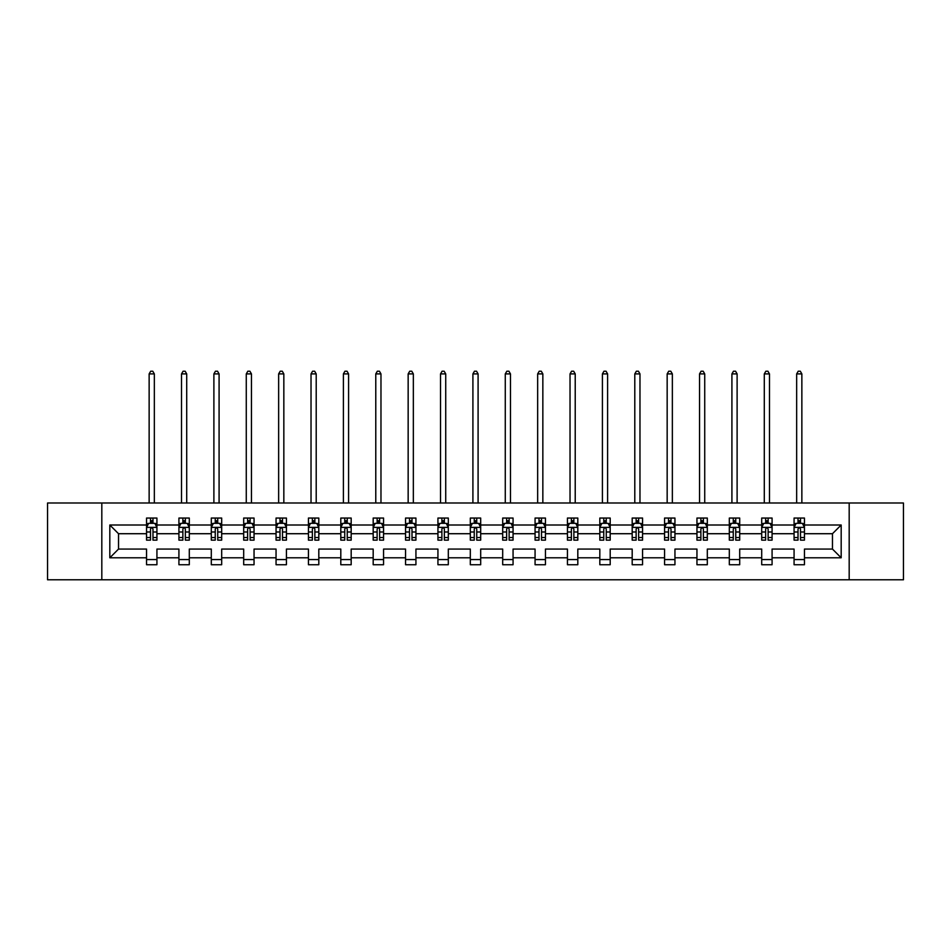 <?xml version="1.0" encoding="UTF-8"?>
<svg xmlns="http://www.w3.org/2000/svg" width="951" height="951" viewBox="0 0 951 951"><rect width="100%" height="100%" fill="white"/><g stroke="black" fill="none" stroke-linecap="round" stroke-linejoin="round"><path stroke-width="1.43" d="M849.184 579.789L903.45 579.789L903.45 502.996L849.184 502.996L849.184 579.789L101.816 579.789L101.816 502.996L47.55 502.996L47.55 579.789L101.816 579.789M804.451 557.785L804.451 549.072L832.47 549.072L841.183 557.785L804.451 557.785L804.451 564.739L794.073 564.739L794.073 557.785L772.081 557.785L772.081 564.739L761.703 564.739L761.703 557.785L739.7 557.785L739.7 564.739L729.322 564.739L729.322 557.785L707.318 557.785L707.318 564.739L696.952 564.739L696.952 557.785L674.948 557.785L674.948 564.739L664.571 564.739L664.571 557.785L642.567 557.785L642.567 564.739L632.189 564.739L632.189 557.785L610.197 557.785L610.197 564.739L599.819 564.739L599.819 557.785L577.816 557.785L577.816 564.739L567.438 564.739L567.438 557.785L545.446 557.785L545.446 564.739L535.068 564.739L535.068 557.785L513.065 557.785L513.065 564.739L502.687 564.739L502.687 557.785L480.683 557.785L480.683 564.739L470.317 564.739L470.317 557.785L448.313 557.785L448.313 564.739L437.935 564.739L437.935 557.785L415.932 557.785L415.932 564.739L405.554 564.739L405.554 557.785L383.562 557.785L383.562 564.739L373.184 564.739L373.184 557.785L351.181 557.785L351.181 564.739L340.803 564.739L340.803 557.785L318.811 557.785L318.811 564.739L308.433 564.739L308.433 557.785L286.429 557.785L286.429 564.739L276.052 564.739L276.052 557.785L254.048 557.785L254.048 564.739L243.682 564.739L243.682 557.785L221.678 557.785L221.678 564.739L211.3 564.739L211.3 557.785L189.297 557.785L189.297 564.739L178.919 564.739L178.919 557.785L156.927 557.785L156.927 564.739L146.549 564.739L146.549 557.785L109.817 557.785L109.817 525L146.549 525L146.549 518.045L156.927 518.045L156.927 525L178.919 525L178.919 518.045L189.297 518.045L189.297 525L211.3 525L211.3 518.045L221.678 518.045L221.678 525L243.682 525L243.682 518.045L254.048 518.045L254.048 525L276.052 525L276.052 518.045L286.429 518.045L286.429 525L308.433 525L308.433 518.045L318.811 518.045L318.811 525L340.803 525L340.803 518.045L351.181 518.045L351.181 525L373.184 525L373.184 518.045L383.562 518.045L383.562 525L405.554 525L405.554 518.045L415.932 518.045L415.932 525L437.935 525L437.935 518.045L448.313 518.045L448.313 525L470.317 525L470.317 518.045L480.683 518.045L480.683 525L502.687 525L502.687 518.045L513.065 518.045L513.065 525L535.068 525L535.068 518.045L545.446 518.045L545.446 525L567.438 525L567.438 518.045L577.816 518.045L577.816 525L599.819 525L599.819 518.045L610.197 518.045L610.197 525L632.189 525L632.189 518.045L642.567 518.045L642.567 525L664.571 525L664.571 518.045L674.948 518.045L674.948 525L696.952 525L696.952 518.045L707.318 518.045L707.318 525L729.322 525L729.322 518.045L739.7 518.045L739.7 525L761.703 525L761.703 518.045L772.081 518.045L772.081 525L794.073 525L794.073 518.045L804.451 518.045L804.451 525L841.183 525L841.183 557.785M849.184 502.996L101.816 502.996M794.073 525L794.073 533.713L772.081 533.713L772.081 525M772.081 557.785L772.081 549.072L794.073 549.072L794.073 557.785M761.703 525L761.703 533.713L739.7 533.713L739.7 525M739.7 557.785L739.7 549.072L761.703 549.072L761.703 557.785M729.322 525L729.322 533.713L707.318 533.713L707.318 525M707.318 557.785L707.318 549.072L729.322 549.072L729.322 557.785M696.952 525L696.952 533.713L674.948 533.713L674.948 525M674.948 557.785L674.948 549.072L696.952 549.072L696.952 557.785M664.571 525L664.571 533.713L642.567 533.713L642.567 525M642.567 557.785L642.567 549.072L664.571 549.072L664.571 557.785M632.189 525L632.189 533.713L610.197 533.713L610.197 525M610.197 557.785L610.197 549.072L632.189 549.072L632.189 557.785M599.819 525L599.819 533.713L577.816 533.713L577.816 525M577.816 557.785L577.816 549.072L599.819 549.072L599.819 557.785M567.438 525L567.438 533.713L545.446 533.713L545.446 525M545.446 557.785L545.446 549.072L567.438 549.072L567.438 557.785M535.068 525L535.068 533.713L513.065 533.713L513.065 525M513.065 557.785L513.065 549.072L535.068 549.072L535.068 557.785M502.687 525L502.687 533.713L480.683 533.713L480.683 525M480.683 557.785L480.683 549.072L502.687 549.072L502.687 557.785M470.317 525L470.317 533.713L448.313 533.713L448.313 525M448.313 557.785L448.313 549.072L470.317 549.072L470.317 557.785M437.935 525L437.935 533.713L415.932 533.713L415.932 525M415.932 557.785L415.932 549.072L437.935 549.072L437.935 557.785M405.554 525L405.554 533.713L383.562 533.713L383.562 525M383.562 557.785L383.562 549.072L405.554 549.072L405.554 557.785M373.184 525L373.184 533.713L351.181 533.713L351.181 525M351.181 557.785L351.181 549.072L373.184 549.072L373.184 557.785M340.803 525L340.803 533.713L318.811 533.713L318.811 525M318.811 557.785L318.811 549.072L340.803 549.072L340.803 557.785M308.433 525L308.433 533.713L286.429 533.713L286.429 525M286.429 557.785L286.429 549.072L308.433 549.072L308.433 557.785M276.052 525L276.052 533.713L254.048 533.713L254.048 525M254.048 557.785L254.048 549.072L276.052 549.072L276.052 557.785M243.682 525L243.682 533.713L221.678 533.713L221.678 525M221.678 557.785L221.678 549.072L243.682 549.072L243.682 557.785M211.3 525L211.3 533.713L189.297 533.713L189.297 525M189.297 557.785L189.297 549.072L211.3 549.072L211.3 557.785M178.919 525L178.919 533.713L156.927 533.713L156.927 525M156.927 557.785L156.927 549.072L178.919 549.072L178.919 557.785M146.549 525L146.549 533.713L118.53 533.713L118.53 549.072L146.549 549.072L146.549 557.785M109.817 525L118.53 533.713M832.47 549.072L832.47 533.713L804.451 533.713L804.451 525M798.02 523.24L800.504 523.24M765.638 523.24L768.135 523.24M733.269 523.24L735.753 523.24M700.887 523.24L703.383 523.24M668.517 523.24L671.002 523.24M636.136 523.24L638.632 523.24M603.766 523.24L606.251 523.24M571.385 523.24L573.869 523.24M539.003 523.24L541.499 523.24M506.633 523.24L509.118 523.24M474.252 523.24L476.748 523.24M441.882 523.24L444.367 523.24M409.501 523.24L411.997 523.24M377.131 523.24L379.615 523.24M344.749 523.24L347.234 523.24M312.368 523.24L314.864 523.24M279.998 523.24L282.483 523.24M247.617 523.24L250.113 523.24M215.247 523.24L217.731 523.24M182.865 523.24L185.362 523.24M150.496 523.24L152.98 523.24M146.549 559.557L156.927 559.557M178.919 559.557L189.297 559.557M211.3 559.557L221.678 559.557M243.682 559.557L254.048 559.557M276.052 559.557L286.429 559.557M308.433 559.557L318.811 559.557M340.803 559.557L351.181 559.557M373.184 559.557L383.562 559.557M405.554 559.557L415.932 559.557M437.935 559.557L448.313 559.557M470.317 559.557L480.683 559.557M502.687 559.557L513.065 559.557M535.068 559.557L545.446 559.557M567.438 559.557L577.816 559.557M599.819 559.557L610.197 559.557M632.189 559.557L642.567 559.557M664.571 559.557L674.948 559.557M696.952 559.557L707.318 559.557M729.322 559.557L739.7 559.557M761.703 559.557L772.081 559.557M794.073 559.557L804.451 559.557M118.53 549.072L109.817 557.785M841.183 525L832.47 533.713M152.98 520.744L150.496 520.744M148.499 523.585L146.549 523.585L146.549 518.045L150.496 518.045L150.496 523.335M146.549 537.553L146.549 540.144L150.496 540.144L150.496 537.553L146.549 537.553L146.549 533.713M156.927 533.713L156.927 540.144L152.98 540.144L152.98 529.041C152.148 527.448 151.316 527.448 150.496 529.041L150.496 537.553M154.977 523.585L156.927 523.585L156.927 518.045L152.98 518.045L152.98 523.335M156.927 527.484L154.847 523.335L148.618 523.335L146.549 527.484M154.335 502.996L154.335 373.909L149.141 373.909L149.141 502.996M149.141 373.909L150.698 371.211L152.778 371.211L154.335 373.909M185.362 520.744L182.865 520.744M180.88 523.585L178.919 523.585L178.919 518.045L182.865 518.045L182.865 523.335M178.919 537.553L178.919 540.144L182.865 540.144L182.865 537.553L178.919 537.553L178.919 533.713M189.297 533.713L189.297 540.144L185.362 540.144L185.362 529.041C184.53 527.448 183.698 527.448 182.865 529.041L182.865 537.553M187.347 523.585L189.297 523.585L189.297 518.045L185.362 518.045L185.362 523.335M189.297 527.484L187.228 523.335L180.999 523.335L178.919 527.484M186.705 502.996L186.705 373.909L181.522 373.909L181.522 502.996M181.522 373.909L183.079 371.211L185.148 371.211L186.705 373.909M217.731 520.744L215.247 520.744M213.25 523.585L211.3 523.585L211.3 518.045L215.247 518.045L215.247 523.335M211.3 537.553L211.3 540.144L215.247 540.144L215.247 537.553L211.3 537.553L211.3 533.713M221.678 533.713L221.678 540.144L217.731 540.144L217.731 529.041C216.899 527.448 216.079 527.448 215.247 529.041L215.247 537.553M219.729 523.585L221.678 523.585L221.678 518.045L217.731 518.045L217.731 523.335M221.678 527.484L219.598 523.335L213.381 523.335L211.3 527.484M219.087 502.996L219.087 373.909L213.892 373.909L213.892 502.996M213.892 373.909L215.449 371.211L217.529 371.211L219.087 373.909M250.113 520.744L247.617 520.744M245.631 523.585L243.682 523.585L243.682 518.045L247.617 518.045L247.617 523.335M243.682 537.553L243.682 540.144L247.617 540.144L247.617 537.553L243.682 537.553L243.682 533.713M254.048 533.713L254.048 540.144L250.113 540.144L250.113 529.041C249.281 527.448 248.449 527.448 247.617 529.041L247.617 537.553M252.098 523.585L254.048 523.585L254.048 518.045L250.113 518.045L250.113 523.335M254.048 527.484L251.979 523.335L245.75 523.335L243.682 527.484M251.456 502.996L251.456 373.909L246.273 373.909L246.273 502.996M246.273 373.909L247.831 371.211L249.899 371.211L251.456 373.909M282.483 520.744L279.998 520.744M278.001 523.585L276.052 523.585L276.052 518.045L279.998 518.045L279.998 523.335M276.052 537.553L276.052 540.144L279.998 540.144L279.998 537.553L276.052 537.553L276.052 533.713M286.429 533.713L286.429 540.144L282.483 540.144L282.483 529.041C281.662 527.448 280.83 527.448 279.998 529.041L279.998 537.553M284.48 523.585L286.429 523.585L286.429 518.045L282.483 518.045L282.483 523.335M286.429 527.484L284.349 523.335L278.132 523.335L276.052 527.484M283.838 502.996L283.838 373.909L278.643 373.909L278.643 502.996M278.643 373.909L280.2 371.211L282.281 371.211L283.838 373.909M314.864 520.744L312.368 520.744M310.383 523.585L308.433 523.585L308.433 518.045L312.368 518.045L312.368 523.335M308.433 537.553L308.433 540.144L312.368 540.144L312.368 537.553L308.433 537.553L308.433 533.713M318.811 533.713L318.811 540.144L314.864 540.144L314.864 529.041C314.032 527.448 313.2 527.448 312.368 529.041L312.368 537.553M316.861 523.585L318.811 523.585L318.811 518.045L314.864 518.045L314.864 523.335M318.811 527.484L316.731 523.335L310.501 523.335L308.433 527.484M316.207 502.996L316.207 373.909L311.025 373.909L311.025 502.996M311.025 373.909L312.582 371.211L314.65 371.211L316.207 373.909M347.234 520.744L344.749 520.744M342.752 523.585L340.803 523.585L340.803 518.045L344.749 518.045L344.749 523.335M340.803 537.553L340.803 540.144L344.749 540.144L344.749 537.553L340.803 537.553L340.803 533.713M351.181 533.713L351.181 540.144L347.234 540.144L347.234 529.041C346.414 527.448 345.582 527.448 344.749 529.041L344.749 537.553M349.231 523.585L351.181 523.585L351.181 518.045L347.234 518.045L347.234 523.335M351.181 527.484L349.112 523.335L342.883 523.335L340.803 527.484M348.589 502.996L348.589 373.909L343.394 373.909L343.394 502.996M343.394 373.909L344.951 371.211L347.032 371.211L348.589 373.909M379.615 520.744L377.131 520.744M375.134 523.585L373.184 523.585L373.184 518.045L377.131 518.045L377.131 523.335M373.184 537.553L373.184 540.144L377.131 540.144L377.131 537.553L373.184 537.553L373.184 533.713M383.562 533.713L383.562 540.144L379.615 540.144L379.615 529.041C378.783 527.448 377.951 527.448 377.131 529.041L377.131 537.553M381.613 523.585L383.562 523.585L383.562 518.045L379.615 518.045L379.615 523.335M383.562 527.484L381.482 523.335L375.253 523.335L373.184 527.484M380.971 502.996L380.971 373.909L375.776 373.909L375.776 502.996M375.776 373.909L377.333 371.211L379.413 371.211L380.971 373.909M411.997 520.744L409.501 520.744M407.515 523.585L405.554 523.585L405.554 518.045L409.501 518.045L409.501 523.335M405.554 537.553L405.554 540.144L409.501 540.144L409.501 537.553L405.554 537.553L405.554 533.713M415.932 533.713L415.932 540.144L411.997 540.144L411.997 529.041C411.165 527.448 410.333 527.448 409.501 529.041L409.501 537.553M413.982 523.585L415.932 523.585L415.932 518.045L411.997 518.045L411.997 523.335M415.932 527.484L413.863 523.335L407.634 523.335L405.554 527.484M413.34 502.996L413.34 373.909L408.157 373.909L408.157 502.996M408.157 373.909L409.715 371.211L411.783 371.211L413.34 373.909M444.367 520.744L441.882 520.744M439.885 523.585L437.935 523.585L437.935 518.045L441.882 518.045L441.882 523.335M437.935 537.553L437.935 540.144L441.882 540.144L441.882 537.553L437.935 537.553L437.935 533.713M448.313 533.713L448.313 540.144L444.367 540.144L444.367 529.041C443.535 527.448 442.714 527.448 441.882 529.041L441.882 537.553M446.364 523.585L448.313 523.585L448.313 518.045L444.367 518.045L444.367 523.335M448.313 527.484L446.233 523.335L440.016 523.335L437.935 527.484M445.722 502.996L445.722 373.909L440.527 373.909L440.527 502.996M440.527 373.909L442.084 371.211L444.165 371.211L445.722 373.909M476.748 520.744L474.252 520.744M472.267 523.585L470.317 523.585L470.317 518.045L474.252 518.045L474.252 523.335M470.317 537.553L470.317 540.144L474.252 540.144L474.252 537.553L470.317 537.553L470.317 533.713M480.683 533.713L480.683 540.144L476.748 540.144L476.748 529.041C475.916 527.448 475.084 527.448 474.252 529.041L474.252 537.553M478.733 523.585L480.683 523.585L480.683 518.045L476.748 518.045L476.748 523.335M480.683 527.484L478.615 523.335L472.385 523.335L470.317 527.484M478.091 502.996L478.091 373.909L472.909 373.909L472.909 502.996M472.909 373.909L474.466 371.211L476.534 371.211L478.091 373.909M509.118 520.744L506.633 520.744M504.636 523.585L502.687 523.585L502.687 518.045L506.633 518.045L506.633 523.335M502.687 537.553L502.687 540.144L506.633 540.144L506.633 537.553L502.687 537.553L502.687 533.713M513.065 533.713L513.065 540.144L509.118 540.144L509.118 529.041C508.298 527.448 507.465 527.448 506.633 529.041L506.633 537.553M511.115 523.585L513.065 523.585L513.065 518.045L509.118 518.045L509.118 523.335M513.065 527.484L510.984 523.335L504.767 523.335L502.687 527.484M510.473 502.996L510.473 373.909L505.278 373.909L505.278 502.996M505.278 373.909L506.835 371.211L508.916 371.211L510.473 373.909M541.499 520.744L539.003 520.744M537.018 523.585L535.068 523.585L535.068 518.045L539.003 518.045L539.003 523.335M535.068 537.553L535.068 540.144L539.003 540.144L539.003 537.553L535.068 537.553L535.068 533.713M545.446 533.713L545.446 540.144L541.499 540.144L541.499 529.041C540.667 527.448 539.835 527.448 539.003 529.041L539.003 537.553M543.485 523.585L545.446 523.585L545.446 518.045L541.499 518.045L541.499 523.335M545.446 527.484L543.366 523.335L537.137 523.335L535.068 527.484M542.843 502.996L542.843 373.909L537.66 373.909L537.66 502.996M537.66 373.909L539.217 371.211L541.285 371.211L542.843 373.909M573.869 520.744L571.385 520.744M569.387 523.585L567.438 523.585L567.438 518.045L571.385 518.045L571.385 523.335M567.438 537.553L567.438 540.144L571.385 540.144L571.385 537.553L567.438 537.553L567.438 533.713M577.816 533.713L577.816 540.144L573.869 540.144L573.869 529.041C573.049 527.448 572.217 527.448 571.385 529.041L571.385 537.553M575.866 523.585L577.816 523.585L577.816 518.045L573.869 518.045L573.869 523.335M577.816 527.484L575.747 523.335L569.518 523.335L567.438 527.484M575.224 502.996L575.224 373.909L570.029 373.909L570.029 502.996M570.029 373.909L571.587 371.211L573.667 371.211L575.224 373.909M606.251 520.744L603.766 520.744M601.769 523.585L599.819 523.585L599.819 518.045L603.766 518.045L603.766 523.335M599.819 537.553L599.819 540.144L603.766 540.144L603.766 537.553L599.819 537.553L599.819 533.713M610.197 533.713L610.197 540.144L606.251 540.144L606.251 529.041C605.418 527.448 604.586 527.448 603.766 529.041L603.766 537.553M608.248 523.585L610.197 523.585L610.197 518.045L606.251 518.045L606.251 523.335M610.197 527.484L608.117 523.335L601.888 523.335L599.819 527.484M607.606 502.996L607.606 373.909L602.411 373.909L602.411 502.996M602.411 373.909L603.968 371.211L606.049 371.211L607.606 373.909M638.632 520.744L636.136 520.744M634.139 523.585L632.189 523.585L632.189 518.045L636.136 518.045L636.136 523.335M632.189 537.553L632.189 540.144L636.136 540.144L636.136 537.553L632.189 537.553L632.189 533.713M642.567 533.713L642.567 540.144L638.632 540.144L638.632 529.041C637.8 527.448 636.968 527.448 636.136 529.041L636.136 537.553M640.617 523.585L642.567 523.585L642.567 518.045L638.632 518.045L638.632 523.335M642.567 527.484L640.498 523.335L634.269 523.335L632.189 527.484M639.975 502.996L639.975 373.909L634.793 373.909L634.793 502.996M634.793 373.909L636.35 371.211L638.418 371.211L639.975 373.909M671.002 520.744L668.517 520.744M666.52 523.585L664.571 523.585L664.571 518.045L668.517 518.045L668.517 523.335M664.571 537.553L664.571 540.144L668.517 540.144L668.517 537.553L664.571 537.553L664.571 533.713M674.948 533.713L674.948 540.144L671.002 540.144L671.002 529.041C670.17 527.448 669.349 527.448 668.517 529.041L668.517 537.553M672.999 523.585L674.948 523.585L674.948 518.045L671.002 518.045L671.002 523.335M674.948 527.484L672.868 523.335L666.651 523.335L664.571 527.484M672.357 502.996L672.357 373.909L667.162 373.909L667.162 502.996M667.162 373.909L668.719 371.211L670.8 371.211L672.357 373.909M703.383 520.744L700.887 520.744M698.902 523.585L696.952 523.585L696.952 518.045L700.887 518.045L700.887 523.335M696.952 537.553L696.952 540.144L700.887 540.144L700.887 537.553L696.952 537.553L696.952 533.713M707.318 533.713L707.318 540.144L703.383 540.144L703.383 529.041C702.551 527.448 701.719 527.448 700.887 529.041L700.887 537.553M705.369 523.585L707.318 523.585L707.318 518.045L703.383 518.045L703.383 523.335M707.318 527.484L705.25 523.335L699.021 523.335L696.952 527.484M704.727 502.996L704.727 373.909L699.544 373.909L699.544 502.996M699.544 373.909L701.101 371.211L703.169 371.211L704.727 373.909M735.753 520.744L733.269 520.744M731.271 523.585L729.322 523.585L729.322 518.045L733.269 518.045L733.269 523.335M729.322 537.553L729.322 540.144L733.269 540.144L733.269 537.553L729.322 537.553L729.322 533.713M739.7 533.713L739.7 540.144L735.753 540.144L735.753 529.041C734.933 527.448 734.101 527.448 733.269 529.041L733.269 537.553M737.75 523.585L739.7 523.585L739.7 518.045L735.753 518.045L735.753 523.335M739.7 527.484L737.619 523.335L731.402 523.335L729.322 527.484M737.108 502.996L737.108 373.909L731.913 373.909L731.913 502.996M731.913 373.909L733.471 371.211L735.551 371.211L737.108 373.909M768.135 520.744L765.638 520.744M763.653 523.585L761.703 523.585L761.703 518.045L765.638 518.045L765.638 523.335M761.703 537.553L761.703 540.144L765.638 540.144L765.638 537.553L761.703 537.553L761.703 533.713M772.081 533.713L772.081 540.144L768.135 540.144L768.135 529.041C767.302 527.448 766.47 527.448 765.638 529.041L765.638 537.553M770.12 523.585L772.081 523.585L772.081 518.045L768.135 518.045L768.135 523.335M772.081 527.484L770.001 523.335L763.772 523.335L761.703 527.484M769.478 502.996L769.478 373.909L764.295 373.909L764.295 502.996M764.295 373.909L765.852 371.211L767.921 371.211L769.478 373.909M800.504 520.744L798.02 520.744M796.023 523.585L794.073 523.585L794.073 518.045L798.02 518.045L798.02 523.335M794.073 537.553L794.073 540.144L798.02 540.144L798.02 537.553L794.073 537.553L794.073 533.713M804.451 533.713L804.451 540.144L800.504 540.144L800.504 529.041C799.684 527.448 798.852 527.448 798.02 529.041L798.02 537.553M802.501 523.585L804.451 523.585L804.451 518.045L800.504 518.045L800.504 523.335M804.451 527.484L802.382 523.335L796.153 523.335L794.073 527.484M801.859 502.996L801.859 373.909L796.665 373.909L796.665 502.996M796.665 373.909L798.222 371.211L800.302 371.211L801.859 373.909M156.867 527.389L146.597 527.389M156.927 537.553L152.98 537.553M150.496 531.989L146.549 531.989M156.927 531.989L152.98 531.989M152.98 522.063L150.496 522.063M189.249 527.389L178.978 527.389M189.297 537.553L185.362 537.553M182.865 531.989L178.919 531.989M189.297 531.989L185.362 531.989M185.362 522.063L182.865 522.063M221.631 527.389L211.348 527.389M221.678 537.553L217.731 537.553M215.247 531.989L211.3 531.989M221.678 531.989L217.731 531.989M217.731 522.063L215.247 522.063M254 527.389L243.729 527.389M254.048 537.553L250.113 537.553M247.617 531.989L243.682 531.989M254.048 531.989L250.113 531.989M250.113 522.063L247.617 522.063M286.382 527.389L276.099 527.389M286.429 537.553L282.483 537.553M279.998 531.989L276.052 531.989M286.429 531.989L282.483 531.989M282.483 522.063L279.998 522.063M318.751 527.389L308.481 527.389M318.811 537.553L314.864 537.553M312.368 531.989L308.433 531.989M318.811 531.989L314.864 531.989M314.864 522.063L312.368 522.063M351.133 527.389L340.862 527.389M351.181 537.553L347.234 537.553M344.749 531.989L340.803 531.989M351.181 531.989L347.234 531.989M347.234 522.063L344.749 522.063M383.503 527.389L373.232 527.389M383.562 537.553L379.615 537.553M377.131 531.989L373.184 531.989M383.562 531.989L379.615 531.989M379.615 522.063L377.131 522.063M415.884 527.389L405.613 527.389M415.932 537.553L411.997 537.553M409.501 531.989L405.554 531.989M415.932 531.989L411.997 531.989M411.997 522.063L409.501 522.063M448.266 527.389L437.983 527.389M448.313 537.553L444.367 537.553M441.882 531.989L437.935 531.989M448.313 531.989L444.367 531.989M444.367 522.063L441.882 522.063M480.635 527.389L470.365 527.389M480.683 537.553L476.748 537.553M474.252 531.989L470.317 531.989M480.683 531.989L476.748 531.989M476.748 522.063L474.252 522.063M513.017 527.389L502.734 527.389M513.065 537.553L509.118 537.553M506.633 531.989L502.687 531.989M513.065 531.989L509.118 531.989M509.118 522.063L506.633 522.063M545.387 527.389L535.116 527.389M545.446 537.553L541.499 537.553M539.003 531.989L535.068 531.989M545.446 531.989L541.499 531.989M541.499 522.063L539.003 522.063M577.768 527.389L567.497 527.389M577.816 537.553L573.869 537.553M571.385 531.989L567.438 531.989M577.816 531.989L573.869 531.989M573.869 522.063L571.385 522.063M610.138 527.389L599.867 527.389M610.197 537.553L606.251 537.553M603.766 531.989L599.819 531.989M610.197 531.989L606.251 531.989M606.251 522.063L603.766 522.063M642.519 527.389L632.249 527.389M642.567 537.553L638.632 537.553M636.136 531.989L632.189 531.989M642.567 531.989L638.632 531.989M638.632 522.063L636.136 522.063M674.901 527.389L664.618 527.389M674.948 537.553L671.002 537.553M668.517 531.989L664.571 531.989M674.948 531.989L671.002 531.989M671.002 522.063L668.517 522.063M707.271 527.389L697 527.389M707.318 537.553L703.383 537.553M700.887 531.989L696.952 531.989M707.318 531.989L703.383 531.989M703.383 522.063L700.887 522.063M739.652 527.389L729.369 527.389M739.7 537.553L735.753 537.553M733.269 531.989L729.322 531.989M739.7 531.989L735.753 531.989M735.753 522.063L733.269 522.063M772.022 527.389L761.751 527.389M772.081 537.553L768.135 537.553M765.638 531.989L761.703 531.989M772.081 531.989L768.135 531.989M768.135 522.063L765.638 522.063M804.403 527.389L794.133 527.389M804.451 537.553L800.504 537.553M798.02 531.989L794.073 531.989M804.451 531.989L800.504 531.989M800.504 522.063L798.02 522.063"/></g></svg>
